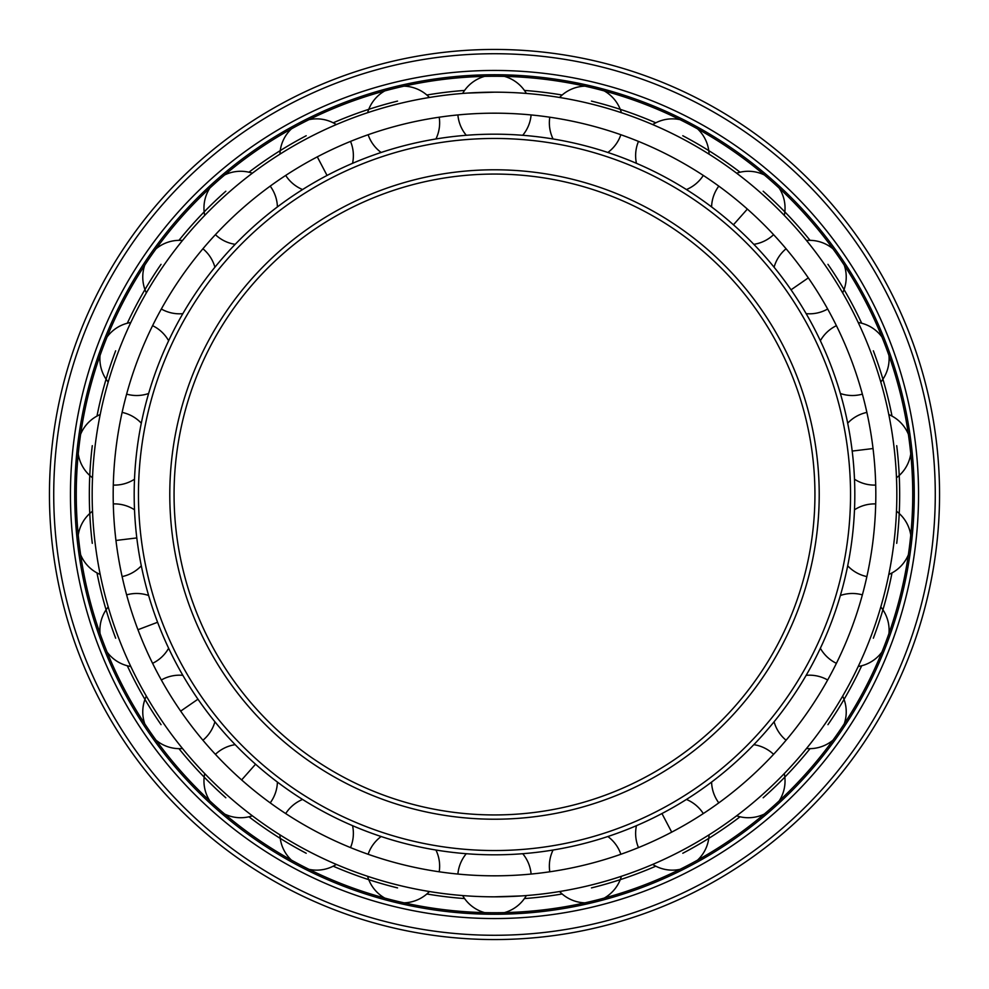 <?xml version="1.0" encoding="UTF-8"?>
<svg xmlns="http://www.w3.org/2000/svg" width="989" height="989" viewBox="0 0 989 989"><rect width="100%" height="100%" fill="white"/><g stroke="black" fill="none" stroke-linecap="round" stroke-linejoin="round"><path stroke-width="1.48" d="M496.837 113.191L492.163 113.191M492.163 875.809L494.5 875.821A381.321 381.321 0 0 0 875.821 494.5A381.321 381.321 0 0 0 494.5 113.179A381.321 381.321 0 0 0 113.179 494.5A381.321 381.321 0 0 0 494.5 875.821L496.837 875.809M492.163 896.813L494.5 896.825A402.325 402.325 0 0 0 896.825 494.5A402.325 402.325 0 0 0 494.5 92.175L467.748 93.065M496.837 92.187L494.5 92.175A402.325 402.325 0 0 0 92.175 494.5A402.325 402.325 0 0 0 494.5 896.825L521.252 895.935M464.583 898.568A405.169 405.169 0 0 1 426.852 893.982M397.541 887.899A405.169 405.169 0 0 1 333.206 866.191M306.207 853.26A405.169 405.169 0 0 1 248.944 816.79M225.826 797.777A405.169 405.169 0 0 1 178.96 748.661M161.046 724.665A405.169 405.169 0 0 1 127.297 665.758M115.651 638.177A405.169 405.169 0 0 1 96.984 572.903M92.286 543.344A405.169 405.169 0 0 1 92.286 445.656M96.984 416.097A405.169 405.169 0 0 1 115.651 350.823M127.297 323.242A405.169 405.169 0 0 1 161.046 264.335M178.96 240.339A405.169 405.169 0 0 1 225.826 191.223M248.944 172.21A405.169 405.169 0 0 1 306.207 135.74M333.206 122.809A405.169 405.169 0 0 1 397.541 101.101M426.852 95.018A405.169 405.169 0 0 1 464.583 90.432M524.417 898.568A405.169 405.169 0 0 0 562.148 893.982M591.459 887.899A405.169 405.169 0 0 0 655.794 866.191M682.793 853.26A405.169 405.169 0 0 0 740.056 816.79M763.174 797.777A405.169 405.169 0 0 0 810.04 748.661M827.954 724.665A405.169 405.169 0 0 0 861.703 665.758M873.349 638.177A405.169 405.169 0 0 0 892.016 572.903M896.714 543.344A405.169 405.169 0 0 0 896.714 445.656M892.016 416.097A405.169 405.169 0 0 0 873.349 350.823M861.703 323.242A405.169 405.169 0 0 0 827.954 264.335M810.04 240.339A405.169 405.169 0 0 0 763.174 191.223M740.056 172.21A405.169 405.169 0 0 0 682.793 135.74M655.794 122.809A405.169 405.169 0 0 0 591.459 101.101M562.148 95.018A405.169 405.169 0 0 0 524.417 90.432M494.5 912.736A418.236 418.236 0 0 0 912.736 494.5A418.236 418.236 0 0 0 494.5 76.264A418.236 418.236 0 0 0 76.264 494.5A418.236 418.236 0 0 0 494.5 912.736M494.5 914.269A419.769 419.769 0 0 1 74.731 494.5A419.769 419.769 0 0 1 494.5 74.731A419.769 419.769 0 0 1 914.269 494.5A419.769 419.769 0 0 1 494.5 914.269M494.5 918.546A424.046 424.046 0 0 0 918.546 494.5A424.046 424.046 0 0 0 494.5 70.454A424.046 424.046 0 0 0 70.454 494.5A424.046 424.046 0 0 0 494.5 918.546M494.5 939.55A445.05 445.05 0 0 0 939.55 494.5A445.05 445.05 0 0 0 494.5 49.45A445.05 445.05 0 0 0 49.45 494.5A445.05 445.05 0 0 0 494.5 939.55M494.5 854.817A360.317 360.317 0 0 1 134.183 494.5A360.317 360.317 0 0 1 494.5 134.183A360.317 360.317 0 0 1 854.817 494.5A360.317 360.317 0 0 1 494.5 854.817M494.5 850.54A356.04 356.04 0 0 0 850.54 494.5A356.04 356.04 0 0 0 494.5 138.46A356.04 356.04 0 0 0 138.46 494.5A356.04 356.04 0 0 0 494.5 850.54M494.5 814.936A320.436 320.436 0 0 1 174.064 494.5A320.436 320.436 0 0 1 494.5 174.064A320.436 320.436 0 0 1 814.936 494.5A320.436 320.436 0 0 1 494.5 814.936M671.704 832.145L661.95 813.539M873.04 448.536L852.184 451.071M808.322 277.884L791.027 289.814M747.363 209.075L733.43 224.8M317.296 156.855L327.05 175.461M115.96 540.464L136.816 537.929M137.965 629.721L157.597 622.266M180.678 711.116L197.973 699.186M241.637 779.925L255.57 764.2M494.5 935.273A440.773 440.773 0 0 0 935.273 494.5A440.773 440.773 0 0 0 494.5 53.727A440.773 440.773 0 0 0 53.727 494.5A440.773 440.773 0 0 0 494.5 935.273M494.5 819.213A324.713 324.713 0 0 1 169.787 494.5A324.713 324.713 0 0 1 494.5 169.787A324.713 324.713 0 0 1 819.213 494.5A324.713 324.713 0 0 1 494.5 819.213M888.963 633.467A36.741 36.741 0 0 0 880.791 606.937M862.371 594.871A36.741 36.741 0 0 0 840.366 595.502M820.363 648.252A36.741 36.741 0 0 0 836.41 663.322M858.205 666.499A36.741 36.741 0 0 0 881.916 652.06M553.074 850.021A36.741 36.741 0 0 0 549.797 871.791M559.564 891.534A36.741 36.741 0 0 0 584.907 902.846M620.869 854.273A36.741 36.741 0 0 0 607.852 836.521M604.217 898.086A36.741 36.741 0 0 0 621.401 876.291M703.303 813.576A36.741 36.741 0 0 0 686.415 799.446M697.604 860.096A36.741 36.741 0 0 0 709.076 834.827M636.446 825.667A36.741 36.741 0 0 0 638.486 847.598M652.691 864.423A36.741 36.741 0 0 0 680.012 869.343M773.596 754.335A36.741 36.741 0 0 0 753.816 744.668M779.196 800.867A36.741 36.741 0 0 0 784.289 773.583M711.586 782.076A36.741 36.741 0 0 0 718.793 802.87M736.62 815.814A36.741 36.741 0 0 0 764.324 814.058M827.657 679.987A36.741 36.741 0 0 0 806.146 675.339M844.247 723.837A36.741 36.741 0 0 0 842.665 696.12M774.09 721.772A36.741 36.741 0 0 0 786.082 740.242M806.48 748.537A36.741 36.741 0 0 0 832.948 740.192M910.758 535.037A36.741 36.741 0 0 0 896.479 511.226M875.698 503.92A36.741 36.741 0 0 0 854.484 509.792M888.802 574.461A36.741 36.741 0 0 0 908.372 554.767M847.684 565.807A36.741 36.741 0 0 0 866.883 576.587M908.372 434.233A36.741 36.741 0 0 0 888.802 414.539M866.883 412.413A36.741 36.741 0 0 0 847.684 423.193M896.479 477.774A36.741 36.741 0 0 0 910.758 453.963M854.484 479.208A36.741 36.741 0 0 0 875.698 485.08M881.916 336.94A36.741 36.741 0 0 0 858.205 322.501M836.41 325.678A36.741 36.741 0 0 0 820.363 340.748M880.791 382.063A36.741 36.741 0 0 0 888.963 355.533M840.366 393.498A36.741 36.741 0 0 0 862.371 394.129M832.948 248.808A36.741 36.741 0 0 0 806.48 240.463M786.082 248.758A36.741 36.741 0 0 0 774.09 267.228M842.665 292.88A36.741 36.741 0 0 0 844.247 265.163M806.146 313.661A36.741 36.741 0 0 0 827.657 309.013M764.324 174.942A36.741 36.741 0 0 0 736.62 173.186M718.793 186.13A36.741 36.741 0 0 0 711.586 206.924M784.289 215.417A36.741 36.741 0 0 0 779.196 188.133M753.816 244.332A36.741 36.741 0 0 0 773.596 234.665M680.012 119.657A36.741 36.741 0 0 0 652.691 124.577M638.486 141.402A36.741 36.741 0 0 0 636.446 163.333M709.076 154.173A36.741 36.741 0 0 0 697.604 128.904M686.415 189.554A36.741 36.741 0 0 0 703.303 175.424M584.907 86.154A36.741 36.741 0 0 0 559.564 97.466M549.797 117.209A36.741 36.741 0 0 0 553.074 138.979M621.401 112.709A36.741 36.741 0 0 0 604.217 90.914M607.852 152.479A36.741 36.741 0 0 0 620.869 134.727M457.895 114.947A36.741 36.741 0 0 0 466.289 135.295M484.561 76.388A36.741 36.741 0 0 0 462.654 93.436M531.105 874.053A36.741 36.741 0 0 0 522.711 853.705M504.439 912.612A36.741 36.741 0 0 0 526.346 895.564M466.289 853.705A36.741 36.741 0 0 0 457.895 874.053M462.654 895.564A36.741 36.741 0 0 0 484.561 912.612M368.131 134.727A36.741 36.741 0 0 0 381.148 152.479M384.783 90.914A36.741 36.741 0 0 0 367.599 112.709M435.926 138.979A36.741 36.741 0 0 0 439.203 117.209M429.436 97.466A36.741 36.741 0 0 0 404.093 86.154M285.697 175.424A36.741 36.741 0 0 0 302.585 189.554M291.396 128.904A36.741 36.741 0 0 0 279.924 154.173M352.554 163.333A36.741 36.741 0 0 0 350.514 141.402M336.309 124.577A36.741 36.741 0 0 0 308.988 119.657M215.404 234.665A36.741 36.741 0 0 0 235.184 244.332M209.804 188.133A36.741 36.741 0 0 0 204.711 215.417M277.415 206.924A36.741 36.741 0 0 0 270.207 186.13M252.38 173.186A36.741 36.741 0 0 0 224.676 174.942M161.343 309.013A36.741 36.741 0 0 0 182.854 313.661M144.753 265.163A36.741 36.741 0 0 0 146.335 292.88M214.91 267.228A36.741 36.741 0 0 0 202.918 248.758M182.52 240.463A36.741 36.741 0 0 0 156.052 248.808M126.629 394.129A36.741 36.741 0 0 0 148.634 393.498M100.037 355.533A36.741 36.741 0 0 0 108.209 382.063M168.637 340.748A36.741 36.741 0 0 0 152.59 325.678M130.795 322.501A36.741 36.741 0 0 0 107.084 336.94M113.302 485.08A36.741 36.741 0 0 0 134.516 479.208M78.242 453.963A36.741 36.741 0 0 0 92.521 477.774M141.316 423.193A36.741 36.741 0 0 0 122.117 412.413M100.198 414.539A36.741 36.741 0 0 0 80.628 434.233M122.117 576.587A36.741 36.741 0 0 0 141.316 565.807M80.628 554.767A36.741 36.741 0 0 0 100.198 574.461M134.516 509.792A36.741 36.741 0 0 0 113.302 503.92M92.521 511.226A36.741 36.741 0 0 0 78.242 535.037M152.59 663.322A36.741 36.741 0 0 0 168.637 648.252M107.084 652.06A36.741 36.741 0 0 0 130.795 666.499M148.634 595.502A36.741 36.741 0 0 0 126.629 594.871M108.209 606.937A36.741 36.741 0 0 0 100.037 633.467M202.918 740.242A36.741 36.741 0 0 0 214.91 721.772M156.052 740.192A36.741 36.741 0 0 0 182.52 748.537M182.854 675.339A36.741 36.741 0 0 0 161.343 679.987M146.335 696.12A36.741 36.741 0 0 0 144.753 723.837M270.207 802.87A36.741 36.741 0 0 0 277.415 782.076M224.676 814.058A36.741 36.741 0 0 0 252.38 815.814M235.184 744.668A36.741 36.741 0 0 0 215.404 754.335M204.711 773.583A36.741 36.741 0 0 0 209.804 800.867M350.514 847.598A36.741 36.741 0 0 0 352.554 825.667M308.988 869.343A36.741 36.741 0 0 0 336.309 864.423M302.585 799.446A36.741 36.741 0 0 0 285.697 813.576M279.924 834.827A36.741 36.741 0 0 0 291.396 860.096M439.203 871.791A36.741 36.741 0 0 0 435.926 850.021M404.093 902.846A36.741 36.741 0 0 0 429.436 891.534M381.148 836.521A36.741 36.741 0 0 0 368.131 854.273M367.599 876.291A36.741 36.741 0 0 0 384.783 898.086M526.346 93.436A36.741 36.741 0 0 0 504.439 76.388M522.711 135.295A36.741 36.741 0 0 0 531.105 114.947"/></g></svg>
